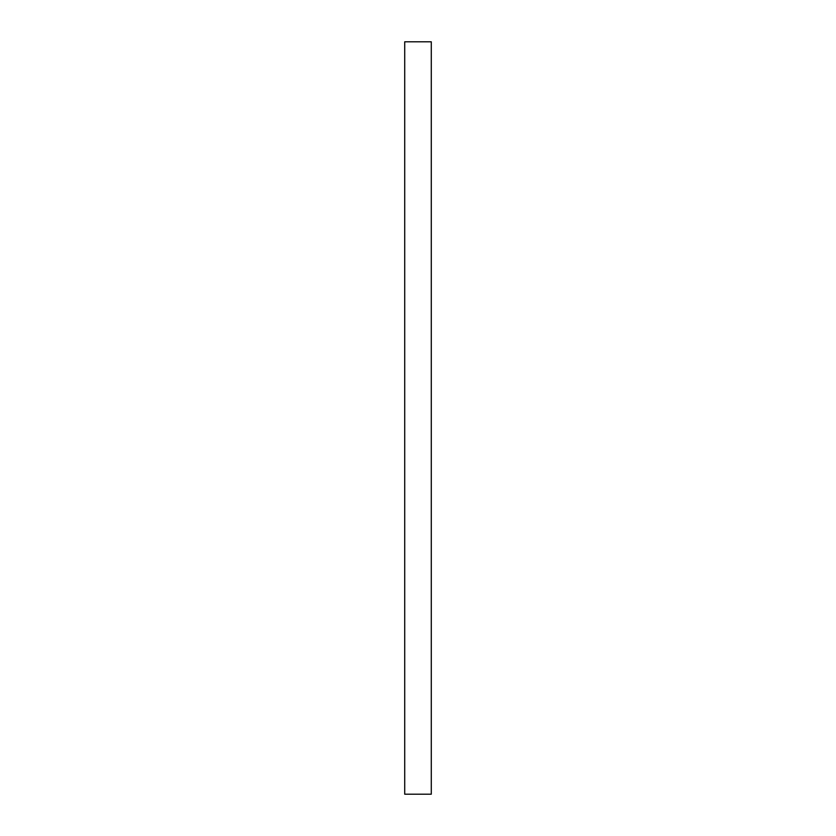 <?xml version="1.0" encoding="UTF-8"?>
<svg xmlns="http://www.w3.org/2000/svg" width="836" height="836" viewBox="0 0 836 836"><rect width="100%" height="100%" fill="white"/><g stroke="black" fill="none" stroke-linecap="round" stroke-linejoin="round"><path stroke-width="1.25" d="M431.282 794.2L404.718 794.2L404.718 41.8L431.282 41.8L431.282 794.2"/></g></svg>
